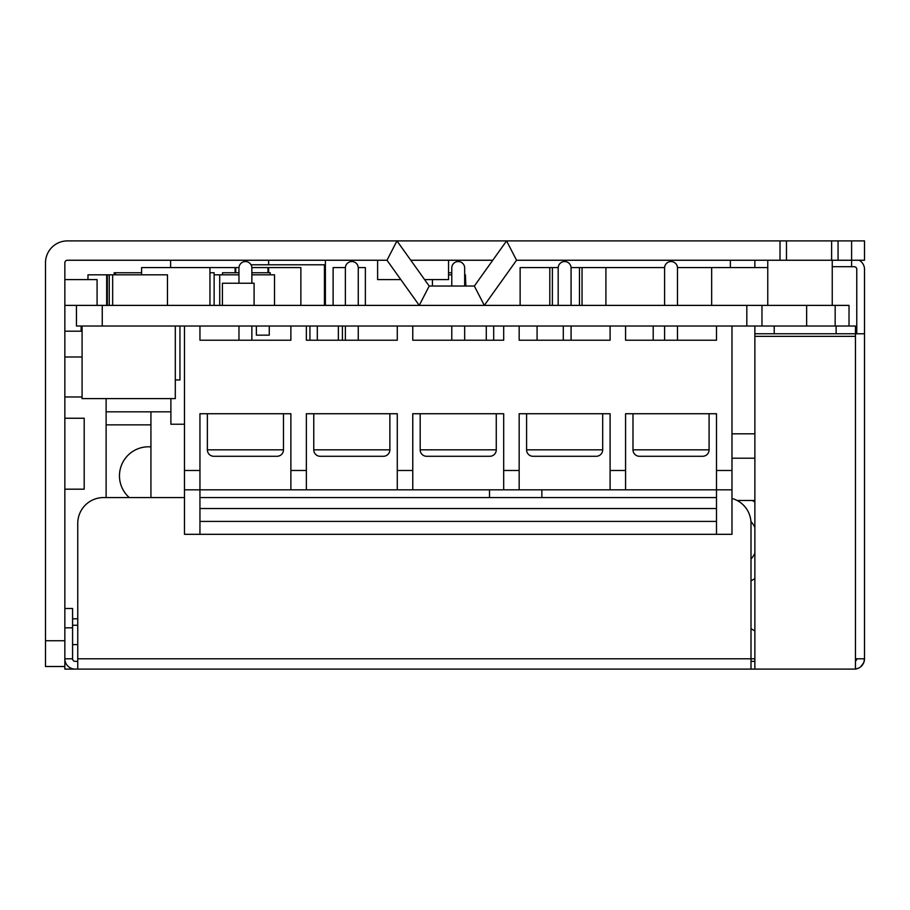 <?xml version="1.0" encoding="UTF-8"?>
<svg xmlns="http://www.w3.org/2000/svg" width="910" height="910" viewBox="0 0 910 910"><rect width="100%" height="100%" fill="white"/><g stroke="black" fill="none" stroke-linecap="round" stroke-linejoin="round"><path stroke-width="1.36" d="M851.601 240.9L864.5 240.9L864.5 260.249L516.55 260.249L484.302 305.385L474.349 286.036L506.586 240.9L851.601 240.9L851.601 266.698L832.252 266.698M474.349 286.036L429.201 286.036L419.248 305.385L387 260.249L67.431 260.249A2.582 2.582 0 0 0 64.849 262.831L64.849 666.518L45.5 666.518L45.5 262.831A21.931 21.931 0 0 1 67.431 240.9L506.586 240.9L516.55 260.249M410.774 260.249L492.776 260.249M400.821 279.598L377.616 279.598L377.616 260.249M448.55 260.249L448.55 279.598L424.595 279.598M831.615 240.9L831.615 260.249M786.467 240.9L786.467 260.249M429.201 286.036L396.965 240.9L387 260.249M64.849 418.247L84.198 418.247L84.198 489.182L64.849 489.182M77.748 618.8L72.584 618.8M106.117 398.603L106.117 497.565M64.849 331.183L82.082 331.183M82.082 356.982L64.849 356.982M77.748 644.598L72.584 644.598M77.748 625.25L72.584 625.25M858.448 668.179L855.468 669.1L855.468 658.783L864.5 658.783L864.5 333.765L855.468 333.765L855.468 326.019L849.019 326.019L849.019 305.385L64.849 305.385M64.849 279.598L97.086 279.598L97.086 305.385M64.849 666.518L64.849 669.1L751 669.1L751 661.365L754.868 661.365M855.468 658.783L855.468 333.765L754.868 333.765L754.868 669.1L751 669.1L751 523.352A25.798 25.798 0 0 0 731.981 498.464M75.166 669.1A10.317 10.317 0 0 1 64.849 658.783L72.584 658.783A2.582 2.582 0 0 0 75.166 661.365L77.748 661.365L77.748 669.1L77.748 658.783L754.868 658.783M170.602 260.249L170.602 267.597M268.632 260.249L268.632 264.787M730.366 260.249L730.366 267.597M863.772 662.571L864.5 658.783A10.317 10.317 0 0 1 855.468 669.021L855.525 669.021M860.678 666.803L863.704 662.742M855.969 668.941L858.107 668.327M864.5 658.783L856.765 658.783A2.582 2.582 0 0 1 855.468 661.013L856.765 658.783L856.264 660.307M859.177 260.249A10.317 10.317 0 0 1 864.5 269.269L864.5 333.765M851.601 266.698L854.183 266.698A2.582 2.582 0 0 1 856.765 269.269L856.765 333.765M184.468 497.565L103.535 497.565A25.798 25.798 0 0 0 77.748 523.352L77.748 658.783M716.5 497.565L199.95 497.565M72.584 658.783L72.584 627.832L64.849 627.832M64.849 608.483L72.584 608.483L72.584 627.832M754.868 669.1L855.468 669.1M754.868 333.765L754.868 326.019M129.277 497.565A29.018 29.018 0 0 1 150.935 446.901M754.868 630.88A29.018 29.018 0 0 1 751 628.605M751 580.978A29.018 29.018 0 0 1 754.868 578.714M754.868 501.911A29.018 29.018 0 0 1 752.286 500.477M750.932 521.43A29.018 29.018 0 0 1 754.868 527.379M754.868 553.235A29.018 29.018 0 0 1 751 559.104M76.451 305.385L76.451 326.019L82.082 326.019L82.082 398.603L175.3 398.603L175.3 326.019M761.966 305.385L761.966 326.019L82.082 326.019M849.019 326.019L761.966 326.019M150.935 424.868L106.117 424.868M81.138 326.019L81.138 331.183M150.935 411.82L150.935 497.565M489.5 489.819L489.5 497.565M324.438 305.385L324.438 264.787L251.012 264.787M199.95 326.019L199.95 340.215L290.881 340.215L290.881 326.019M731.981 326.019L731.981 489.819L716.5 489.819L716.5 413.732L625.568 413.732L625.568 489.819L716.5 489.819L716.5 534.318L199.95 534.318L199.95 508.531L716.5 508.531M199.95 470.481L199.95 413.732L290.881 413.732L290.881 489.819L184.468 489.819L184.468 470.481L199.95 470.481L199.95 508.531M290.881 489.819L625.568 489.819M199.95 534.318L184.468 534.318L184.468 489.819M731.981 489.819L731.981 534.318L716.5 534.318M290.881 470.481L306.351 470.481L306.351 489.819M306.351 470.481L306.351 413.732L397.283 413.732L397.283 489.819M397.283 470.481L412.765 470.481L412.765 489.819M412.765 470.481L412.765 413.732L503.685 413.732L503.685 489.819M503.685 470.481L519.166 470.481L519.166 489.819M519.166 470.481L519.166 413.732L610.098 413.732L610.098 489.819M184.468 326.019L184.468 470.481M625.568 326.019L625.568 340.215L716.5 340.215L716.5 326.019M306.351 326.019L306.351 340.215L397.283 340.215L397.283 326.019M412.765 326.019L412.765 340.215L503.685 340.215L503.685 326.019M519.166 326.019L519.166 340.215L610.098 340.215L610.098 326.019M664.584 305.385L664.584 267.984A6.45 6.45 0 0 1 671.034 261.534A6.45 6.45 0 0 1 677.484 267.984L677.484 305.385M677.484 340.215L677.484 326.019M664.584 340.215L664.584 326.019M632.985 413.732L632.985 449.836A6.45 6.45 0 0 0 639.434 456.285L702.634 456.285A6.45 6.45 0 0 0 709.083 449.836L632.985 449.836M709.083 413.732L709.083 449.836M526.583 413.732L526.583 449.836A6.45 6.45 0 0 0 533.033 456.285L596.232 456.285A6.45 6.45 0 0 0 602.682 449.836L526.583 449.836M602.682 413.732L602.682 449.836M583.981 456.285L569.785 456.285M420.181 413.732L420.181 449.836A6.45 6.45 0 0 0 426.631 456.285L489.819 456.285A6.45 6.45 0 0 0 496.268 449.836L420.181 449.836M496.268 413.732L496.268 449.836M313.768 413.732L313.768 449.836A6.45 6.45 0 0 0 320.218 456.285L383.417 456.285A6.45 6.45 0 0 0 389.867 449.836L313.768 449.836M389.867 413.732L389.867 449.836M371.166 456.285L356.982 456.285M207.366 413.732L207.366 449.836A6.45 6.45 0 0 0 213.816 456.285L277.015 456.285A6.45 6.45 0 0 0 283.465 449.836L207.366 449.836M283.465 413.732L283.465 449.836M264.764 456.285L250.569 456.285M238.966 283.238L238.966 267.984A6.45 6.45 0 0 1 245.416 261.534A6.45 6.45 0 0 1 251.865 267.984L251.865 283.238M251.865 340.215L251.865 326.019M238.966 340.215L238.966 326.019M345.368 305.385L345.368 267.984A6.45 6.45 0 0 1 351.817 261.534A6.45 6.45 0 0 1 358.267 267.984L358.267 305.385M358.267 340.215L358.267 326.019M345.368 340.215L345.368 326.019M451.781 286.036L451.781 267.984A6.45 6.45 0 0 1 458.219 261.534A6.45 6.45 0 0 1 464.669 267.984L464.669 286.036M464.669 340.215L464.669 326.019M451.781 340.215L451.781 326.019M558.183 305.385L558.183 267.984A6.45 6.45 0 0 1 564.632 261.534A6.45 6.45 0 0 1 571.082 267.984L571.082 305.385M571.082 340.215L571.082 326.019M541.86 489.819L541.86 497.565M754.868 500.477L737.123 500.477M309.946 326.019L309.946 340.215M170.887 398.603L170.887 424.231L184.468 424.231M563.29 326.019L563.29 340.215M537.082 326.019L537.082 340.215M324.438 266.038L325.382 266.038M325.382 305.385L325.382 260.249M432.432 286.036L432.432 279.598M107.323 305.385L107.323 274.82L167.474 274.82L167.474 305.385M109.257 305.385L109.257 274.82M106.675 305.385L106.675 274.82L107.323 274.82M274.524 305.385L274.524 274.82L251.865 274.82M219.708 305.385L219.708 274.82L238.966 274.82M112.658 305.385L112.658 274.82M87.974 279.598L87.974 274.82L106.675 274.82M254.095 305.385L254.095 283.238L222.415 283.238L222.415 305.385M170.887 411.82L106.117 411.82M653.209 326.019L653.209 340.215M754.868 433.82L731.981 433.82M605.901 305.385L605.901 267.597L664.596 267.597M677.472 267.597L767.767 267.597M711.665 305.385L711.665 267.597M465.408 286.036L465.408 274.82L465.875 286.036M448.55 274.82L451.781 274.82M464.669 274.82L465.408 274.82M179.952 326.019L179.952 379.936L175.3 379.936M365.365 305.385L365.365 267.597L358.256 267.597M333.117 305.385L333.117 267.597L345.379 267.597M209.948 305.385L209.948 267.597L235.099 267.597L235.099 272.75M141.585 274.82L141.585 267.597L209.948 267.597M324.438 267.597L325.382 267.597M267.984 272.75L267.984 267.597L251.854 267.597M235.736 272.75L235.736 267.597L238.977 267.597M300.869 305.385L300.869 267.597L268.632 267.597L268.632 272.75M214.134 274.82L219.708 274.82M493.698 326.019L493.698 340.215M486.281 326.019L486.281 340.215M342.41 326.019L342.41 340.215M754.868 458.208L731.981 458.208M582.047 305.385L582.047 267.597L571.071 267.597M549.799 305.385L549.799 267.597L558.194 267.597M552.381 305.385L552.381 267.597L520.133 267.597L520.133 305.385M579.465 305.385L579.465 267.597L605.901 267.597M448.55 272.75L451.781 272.75M214.134 305.385L214.134 272.75L209.948 272.75M270.236 274.82L270.236 272.75L251.865 272.75M222.518 274.82L222.518 272.75L238.966 272.75M114.182 274.82L114.182 272.75L141.585 272.75M115.468 274.82L115.468 272.75M269.269 326.019L269.269 335.142L256.381 335.142L256.381 326.019M338.361 326.019L338.361 340.215M317.306 326.019L317.306 340.215M838.064 240.9L838.064 260.249M780.018 240.9L780.018 260.249M64.849 640.731L45.5 640.731M82.082 396.965L64.849 396.965M855.468 336.347L754.868 336.347M836.131 333.765L836.131 326.019M774.217 333.765L774.217 326.019M102.25 305.385L102.25 326.019M746.814 305.385L746.814 326.019M806.647 305.385L806.647 326.019M835.164 305.385L835.164 326.019M199.95 521.419L716.5 521.419M716.5 470.481L731.981 470.481M610.098 470.481L625.568 470.481M832.252 260.249L832.252 305.385M767.767 260.249L767.767 305.385M754.868 260.249L754.868 267.597"/></g></svg>
